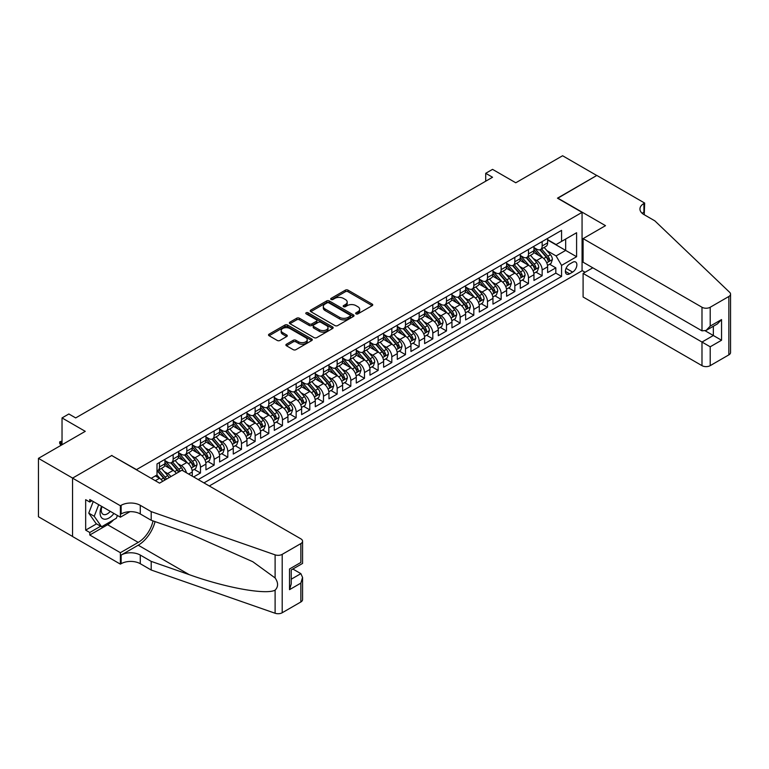 <?xml version="1.0" encoding="UTF-8"?>
<svg xmlns="http://www.w3.org/2000/svg" width="769" height="769" viewBox="0 0 769 769"><rect width="100%" height="100%" fill="white"/><g stroke="black" fill="none" stroke-linecap="round" stroke-linejoin="round"><path stroke-width="1.15" d="M356.047 313.867A1.327 0.769 0 0 0 357.921 313.867L372.177 305.639A1.894 1.096 0 0 0 372.734 304.86A1.894 1.096 0 0 0 372.177 304.091L348.03 290.153A1.894 1.096 0 0 0 345.348 290.153L331.093 298.382A1.327 0.769 0 0 0 330.708 298.92A1.327 0.769 0 0 0 331.093 299.458A1.327 0.769 0 0 0 332.977 299.458L334.813 298.401A6.075 3.509 0 0 1 343.407 298.401L345.416 299.554A6.075 3.509 0 0 1 347.194 302.034A6.075 3.509 0 0 1 345.416 304.514L343.57 305.581A1.327 0.769 0 0 0 343.185 306.12A1.327 0.769 0 0 0 343.57 306.668A1.327 0.769 0 0 0 345.444 306.668L347.29 305.601A6.075 3.509 0 0 1 355.884 305.601L357.893 306.764A6.075 3.509 0 0 1 359.671 309.244A6.075 3.509 0 0 1 357.893 311.724L356.047 312.781A1.327 0.769 0 0 0 355.663 313.329A1.327 0.769 0 0 0 356.047 313.867L356.047 312.781M286.452 344.214A1.894 1.096 0 0 0 285.895 344.983A1.894 1.096 0 0 0 286.452 345.762L293.229 349.674A1.894 1.096 0 0 0 295.911 349.674L311.743 340.532A1.894 1.096 0 0 0 312.301 339.754A1.894 1.096 0 0 0 311.743 338.985L287.596 325.037A1.894 1.096 0 0 0 284.914 325.037L269.083 334.179A1.894 1.096 0 0 0 268.525 334.957A1.894 1.096 0 0 0 269.083 335.726L277.263 340.456A1.894 1.096 0 0 0 279.945 340.456L286.722 336.543A1.894 1.096 0 0 0 287.279 335.765A1.894 1.096 0 0 0 286.722 334.996L282.665 332.65A5.075 2.932 0 0 1 281.175 330.583A5.075 2.932 0 0 1 284.309 327.873A5.075 2.932 0 0 1 289.846 328.507L305.735 337.687A5.075 2.932 0 0 1 307.225 339.754A5.075 2.932 0 0 1 304.091 342.465A5.075 2.932 0 0 1 298.564 341.83L295.911 340.302A1.894 1.096 0 0 0 293.229 340.302L286.452 344.214L286.452 345.762M111.909 455.642L136.517 469.609L582.066 212.369L557.467 198.171L596.754 175.486L562.591 155.751L515.778 182.782L492.545 169.363L485.71 173.313L492.545 177.255L75.689 417.923L68.864 413.982L62.029 417.923L62.029 444.751M111.909 455.402L72.622 478.087L38.45 458.362L85.263 431.342L62.029 417.923M334.948 325.585A1.894 1.096 0 0 0 337.639 325.585L353.461 316.444A1.894 1.096 0 0 0 354.019 315.665A1.894 1.096 0 0 0 353.461 314.896L329.315 300.958A1.894 1.096 0 0 0 326.633 300.958L310.801 310.09A1.894 1.096 0 0 0 310.253 310.868A1.894 1.096 0 0 0 310.801 311.637L334.948 325.585M306.706 314.156A1.327 0.769 0 0 1 308.052 314.338L332.583 328.498L316.77 337.629A1.894 1.096 0 0 1 314.088 337.629L289.942 323.682L296.719 319.808L296.719 318.222L289.942 322.134A1.894 1.096 0 0 0 289.384 322.913A1.894 1.096 0 0 0 289.942 323.682L289.942 322.134M296.719 319.808A1.894 1.096 0 0 1 299.401 319.808L299.401 318.222A1.894 1.096 0 0 0 296.719 318.222M299.401 318.222L309.196 323.884A1.894 1.096 0 0 0 311.878 323.884L316.367 321.288A1.894 1.096 0 0 0 316.924 320.51A1.894 1.096 0 0 0 316.367 319.731L306.177 313.848A1.327 0.769 0 0 1 305.783 313.31A1.327 0.769 0 0 1 306.61 312.599A1.327 0.769 0 0 1 308.052 312.762L332.602 326.94A1.894 1.096 0 0 1 333.16 327.709A1.894 1.096 0 0 1 332.602 328.488L332.602 326.94M72.546 536.445L38.45 516.758L38.45 458.362M193.644 476.943L200.478 473.002L194.259 469.407M191.577 455.796L195.009 457.776A7.728 4.46 60 0 1 200.478 467.244L205.938 464.082L205.938 469.849L214.147 465.11L207.928 461.525M205.246 447.904L208.678 449.884A7.728 4.46 60 0 1 214.147 459.353L219.607 456.19L219.607 461.958L227.807 457.219L221.587 453.633M218.915 440.012L222.347 441.992A7.728 4.46 60 0 1 227.807 451.461L233.276 448.308L233.276 454.066L241.476 449.327L235.256 445.741M232.574 432.12L236.006 434.101A7.728 4.46 60 0 1 241.476 443.569L246.945 440.416L246.945 446.174L255.145 441.435L248.925 437.849M246.243 424.228L249.675 426.209A7.728 4.46 60 0 1 255.145 435.677L260.614 432.524L260.614 438.282L268.814 433.553L262.594 429.958M259.912 416.337L263.344 418.317A7.728 4.46 60 0 1 268.814 427.785L274.283 424.632L274.283 430.39L282.483 425.661L276.263 422.066M273.581 408.445L277.013 410.425A7.728 4.46 60 0 1 282.483 419.893L287.942 416.74L287.942 422.498L296.142 417.769L289.932 414.174M287.25 400.553L290.682 402.533A7.728 4.46 60 0 1 296.142 412.011L301.611 408.848L301.611 414.606L309.811 409.877L303.592 406.282M300.919 392.671L304.351 394.651A7.728 4.46 60 0 1 309.811 404.119L315.28 400.957L315.28 406.724L323.48 401.985L317.261 398.4M314.579 384.779L318.01 386.759A7.728 4.46 60 0 1 323.48 396.227L328.949 393.065L328.949 398.832L337.149 394.093L330.93 390.508M328.248 376.887L331.679 378.867A7.728 4.46 60 0 1 337.149 388.335L342.618 385.182L342.618 390.94L350.818 386.201L344.599 382.616M341.917 368.995L345.348 370.975A7.728 4.46 60 0 1 350.818 380.444L356.278 377.291L356.278 383.049L364.487 378.31L358.267 374.724M355.586 361.103L359.017 363.083A7.728 4.46 60 0 1 364.487 372.552L369.947 369.399L369.947 375.157L378.146 370.427L371.927 366.832M369.255 353.211L372.686 355.191A7.728 4.46 60 0 1 378.146 364.66L383.616 361.507L383.616 367.265L391.815 362.535L385.596 358.94M382.914 345.319L386.346 347.3A7.728 4.46 60 0 1 391.815 356.768L397.285 353.615L397.285 359.373L405.484 354.644L399.265 351.048M396.583 337.428L400.015 339.408A7.728 4.46 60 0 1 405.484 348.886L410.954 345.723L410.954 351.481L419.153 346.752L412.934 343.157M410.252 329.536L413.684 331.526A7.728 4.46 60 0 1 419.153 340.994L424.623 337.831L424.623 343.599L432.822 338.86L426.603 335.265M423.921 321.653L427.353 323.634A7.728 4.46 60 0 1 432.822 333.102L438.282 329.939L438.282 335.707L446.481 330.968L440.272 327.383M437.59 313.762L441.022 315.742A7.728 4.46 60 0 1 446.481 325.21L451.951 322.057L451.951 327.815L460.15 323.076L453.931 319.491M451.259 305.87L454.69 307.85A7.728 4.46 60 0 1 460.15 317.318L465.62 314.165L465.62 319.923L473.819 315.184L467.6 311.599M464.918 297.978L468.35 299.958A7.728 4.46 60 0 1 473.819 309.426L479.289 306.273L479.289 312.031L487.488 307.292L481.269 303.707M478.587 290.086L482.019 292.066A7.728 4.46 60 0 1 487.488 301.535L492.958 298.382L492.958 304.139L501.157 299.41L494.938 295.815M492.256 282.194L495.688 284.174A7.728 4.46 60 0 1 501.157 293.643L506.617 290.49L506.617 296.248L514.826 291.518L508.607 287.923M505.925 274.302L509.357 276.282A7.728 4.46 60 0 1 514.826 285.751L520.286 282.598L520.286 288.356L528.486 283.626L522.266 280.031M519.594 266.41L523.026 268.4A7.728 4.46 60 0 1 528.486 277.869L533.955 274.706L533.955 280.464L542.155 275.735L542.155 269.977A7.728 4.46 -120 0 0 536.685 260.508L533.263 258.528M535.935 272.139L542.155 275.735M162.672 481.336A7.728 4.46 -120 0 0 159.471 478.289L155.376 475.924M176.341 473.444A7.728 4.46 -120 0 0 173.14 470.397L164.691 465.514M170.872 476.597A7.728 4.46 60 0 0 167.671 473.55L164.239 471.57M192.279 476.155L192.279 471.974A7.728 4.46 -120 0 0 186.809 462.505L178.36 457.632M186.483 472.82A7.728 4.46 60 0 0 181.34 465.668L177.908 463.678M205.938 464.082A7.728 4.46 -120 0 0 200.478 454.614L192.019 449.74M219.607 456.19A7.728 4.46 -120 0 0 214.147 446.722L205.688 441.848M233.276 448.308A7.728 4.46 -120 0 0 227.807 438.839L219.357 433.956M246.945 440.416A7.728 4.46 -120 0 0 241.476 430.948L233.026 426.064M260.614 432.524A7.728 4.46 -120 0 0 255.145 423.056L246.695 418.173M274.283 424.632A7.728 4.46 -120 0 0 268.814 415.164L260.364 410.281M287.942 416.74A7.728 4.46 -120 0 0 282.483 407.272L274.024 402.389M301.611 408.848A7.728 4.46 -120 0 0 296.142 399.38L287.693 394.497M315.28 400.957A7.728 4.46 -120 0 0 309.811 391.488L301.361 386.615M328.949 393.065A7.728 4.46 -120 0 0 323.48 383.596L315.03 378.723M342.618 385.182A7.728 4.46 -120 0 0 337.149 375.705L328.699 370.831M356.278 377.291A7.728 4.46 -120 0 0 350.818 367.822L342.359 362.939M369.947 369.399A7.728 4.46 -120 0 0 364.487 359.93L356.028 355.047M383.616 361.507A7.728 4.46 -120 0 0 378.146 352.039L369.697 347.155M397.285 353.615A7.728 4.46 -120 0 0 391.815 344.147L383.366 339.264M410.954 345.723A7.728 4.46 -120 0 0 405.484 336.255L397.035 331.372M424.623 337.831A7.728 4.46 -120 0 0 419.153 328.363L410.704 323.489M438.282 329.939A7.728 4.46 -120 0 0 432.822 320.471L424.363 315.598M451.951 322.057A7.728 4.46 -120 0 0 446.481 312.579L438.032 307.706M465.62 314.165A7.728 4.46 -120 0 0 460.15 304.697L451.701 299.814M479.289 306.273A7.728 4.46 -120 0 0 473.819 296.805L465.37 291.922M492.958 298.382A7.728 4.46 -120 0 0 487.488 288.913L479.039 284.03M506.617 290.49A7.728 4.46 -120 0 0 501.157 281.021L492.698 276.138M520.286 282.598A7.728 4.46 -120 0 0 514.826 273.13L506.367 268.246M533.955 274.706A7.728 4.46 -120 0 0 528.486 265.238L520.036 260.364M572.636 262.316L569.627 264.055A5.989 3.461 120 0 0 565.715 269.333A5.989 3.461 120 0 0 566.628 274.139A5.989 3.461 120 0 0 569.627 273.841L572.636 272.101A5.989 3.461 120 0 0 576.548 266.824A5.989 3.461 120 0 0 575.635 262.027A5.989 3.461 120 0 0 572.636 262.316M209.293 485.979L582.066 270.765L582.066 212.369M203.958 482.903L561.562 276.446L561.562 265.401L556.093 255.933L546.922 250.636M151.205 478.328L157.011 474.973L157.011 463.928L561.562 230.364L561.562 241.408L576.596 232.728L576.596 256.721L561.562 265.401M164.941 460.612L167.671 462.188A7.728 4.46 60 0 0 171.535 462.573L177.005 459.42A7.728 4.46 -120 0 0 178.61 455.882L178.61 451.461M178.61 452.72L181.34 454.296A7.728 4.46 60 0 0 185.204 454.681L190.674 451.528A7.728 4.46 -120 0 0 192.279 447.991L192.279 443.569M192.279 444.828L195.009 446.414A7.728 4.46 60 0 0 198.873 446.789L204.343 443.636A7.728 4.46 -120 0 0 205.938 440.099L205.938 435.677M205.938 436.946L208.678 438.522A7.728 4.46 60 0 0 212.542 438.907L218.012 435.744A7.728 4.46 -120 0 0 219.607 432.207L219.607 427.785M219.607 429.054L222.347 430.63A7.728 4.46 60 0 0 226.211 431.015L231.671 427.852A7.728 4.46 -120 0 0 233.276 424.315L233.276 419.893M233.276 421.162L236.006 422.739A7.728 4.46 60 0 0 239.88 423.123L245.34 419.961A7.728 4.46 -120 0 0 246.945 416.423L246.945 412.011M246.945 413.27L249.675 414.847A7.728 4.46 60 0 0 253.539 415.231L259.009 412.078A7.728 4.46 -120 0 0 260.614 408.531L260.614 404.119M260.614 405.378L263.344 406.955A7.728 4.46 60 0 0 267.208 407.339L272.678 404.186A7.728 4.46 -120 0 0 274.283 400.639L274.283 396.227M274.283 397.486L277.013 399.063A7.728 4.46 60 0 0 280.877 399.447L286.347 396.295A7.728 4.46 -120 0 0 287.942 392.757L287.942 388.335M287.942 389.595L290.682 391.171A7.728 4.46 60 0 0 294.546 391.556L300.016 388.403A7.728 4.46 -120 0 0 301.611 384.865L301.611 380.444M301.611 381.703L304.351 383.289A7.728 4.46 60 0 0 308.215 383.664L313.675 380.511A7.728 4.46 -120 0 0 315.28 376.973L315.28 372.552M315.28 373.811L318.01 375.397A7.728 4.46 60 0 0 321.884 375.772L327.344 372.619A7.728 4.46 -120 0 0 328.949 369.082L328.949 364.66M328.949 365.929L331.679 367.505A7.728 4.46 60 0 0 335.544 367.89L341.013 364.727A7.728 4.46 -120 0 0 342.618 361.19L342.618 356.768M342.618 358.037L345.348 359.613A7.728 4.46 60 0 0 349.213 359.998L354.682 356.835A7.728 4.46 -120 0 0 356.278 353.298L356.278 348.876M356.278 350.145L359.017 351.721A7.728 4.46 60 0 0 362.881 352.106L368.351 348.943A7.728 4.46 -120 0 0 369.947 345.406L369.947 340.994M369.947 342.253L372.686 343.83A7.728 4.46 60 0 0 376.55 344.214L382.02 341.061A7.728 4.46 -120 0 0 383.616 337.514L383.616 333.102M383.616 334.361L386.346 335.938A7.728 4.46 60 0 0 390.219 336.322L395.679 333.169A7.728 4.46 -120 0 0 397.285 329.632L397.285 325.21M397.285 326.469L400.015 328.046A7.728 4.46 60 0 0 403.879 328.43L409.348 325.277A7.728 4.46 -120 0 0 410.954 321.74L410.954 317.318M410.954 318.577L413.684 320.154A7.728 4.46 60 0 0 417.548 320.538L423.017 317.386A7.728 4.46 -120 0 0 424.623 313.848L424.623 309.426M424.623 310.686L427.353 312.272A7.728 4.46 60 0 0 431.217 312.647L436.686 309.494A7.728 4.46 -120 0 0 438.282 305.956L438.282 301.535M438.282 302.803L441.022 304.38A7.728 4.46 60 0 0 444.886 304.764L450.355 301.602A7.728 4.46 -120 0 0 451.951 298.064L451.951 293.643M451.951 294.912L454.69 296.488A7.728 4.46 60 0 0 458.555 296.872L464.015 293.71A7.728 4.46 -120 0 0 465.62 290.173L465.62 285.751M465.62 287.02L468.35 288.596A7.728 4.46 60 0 0 472.224 288.981L477.684 285.818A7.728 4.46 -120 0 0 479.289 282.281L479.289 277.869M479.289 279.128L482.019 280.704A7.728 4.46 60 0 0 485.883 281.089L491.353 277.936A7.728 4.46 -120 0 0 492.958 274.389L492.958 269.977M492.958 271.236L495.688 272.812A7.728 4.46 60 0 0 499.552 273.197L505.022 270.044A7.728 4.46 -120 0 0 506.617 266.497L506.617 262.085M506.617 263.344L509.357 264.921A7.728 4.46 60 0 0 513.221 265.305L518.691 262.152A7.728 4.46 -120 0 0 520.286 258.615L520.286 254.193M520.286 255.452L523.026 257.029A7.728 4.46 60 0 0 526.89 257.413L532.359 254.26A7.728 4.46 -120 0 0 533.955 250.723L533.955 246.301M198.219 479.587L555.824 273.13L555.824 267.843L547.624 272.582L547.624 266.814A7.728 4.46 -120 0 0 542.155 257.346L533.705 252.472M533.955 247.56L536.685 249.146A7.728 4.46 -120 0 0 540.559 249.521A7.728 4.46 -120 0 0 542.155 245.984L542.155 241.562M540.559 249.521L546.019 246.368A7.728 4.46 -120 0 0 547.624 242.831L547.624 238.409M159.471 462.505L159.471 466.927A7.728 4.46 60 0 1 157.876 470.465A7.728 4.46 60 0 1 157.011 470.782M157.876 470.465L163.336 467.312A7.728 4.46 -120 0 0 164.941 463.774L164.941 459.353M173.14 454.614L173.14 459.035A7.728 4.46 60 0 1 171.535 462.573M186.809 446.722L186.809 451.143A7.728 4.46 60 0 1 185.204 454.681M200.478 438.839L200.478 443.252A7.728 4.46 60 0 1 198.873 446.789M214.147 430.948L214.147 435.36A7.728 4.46 60 0 1 212.542 438.907M227.807 423.056L227.807 427.468A7.728 4.46 60 0 1 226.211 431.015M241.476 415.164L241.476 419.586A7.728 4.46 60 0 1 239.88 423.123M255.145 407.272L255.145 411.694A7.728 4.46 60 0 1 253.539 415.231M268.814 399.38L268.814 403.802A7.728 4.46 60 0 1 267.208 407.339M282.483 391.488L282.483 395.91A7.728 4.46 60 0 1 280.877 399.447M296.142 383.596L296.142 388.018A7.728 4.46 60 0 1 294.546 391.556M309.811 375.705L309.811 380.126A7.728 4.46 60 0 1 308.215 383.664M323.48 367.822L323.48 372.234A7.728 4.46 60 0 1 321.884 375.772M337.149 359.93L337.149 364.343A7.728 4.46 60 0 1 335.544 367.89M350.818 352.039L350.818 356.46A7.728 4.46 60 0 1 349.213 359.998M364.487 344.147L364.487 348.568A7.728 4.46 60 0 1 362.881 352.106M378.146 336.255L378.146 340.677A7.728 4.46 60 0 1 376.55 344.214M391.815 328.363L391.815 332.785A7.728 4.46 60 0 1 390.219 336.322M405.484 320.471L405.484 324.893A7.728 4.46 60 0 1 403.879 328.43M419.153 312.579L419.153 317.001A7.728 4.46 60 0 1 417.548 320.538M432.822 304.697L432.822 309.109A7.728 4.46 60 0 1 431.217 312.647M446.481 296.805L446.481 301.217A7.728 4.46 60 0 1 444.886 304.764M460.15 288.913L460.15 293.325A7.728 4.46 60 0 1 458.555 296.872M473.819 281.021L473.819 285.443A7.728 4.46 60 0 1 472.224 288.981M487.488 273.13L487.488 277.551A7.728 4.46 60 0 1 485.883 281.089M501.157 265.238L501.157 269.659A7.728 4.46 60 0 1 499.552 273.197M514.826 257.346L514.826 261.768A7.728 4.46 60 0 1 513.221 265.305M528.486 249.454L528.486 253.876A7.728 4.46 60 0 1 526.89 257.413M528.486 277.869L528.486 283.626M514.826 285.751L514.826 291.518M501.157 293.643L501.157 299.41M487.488 301.535L487.488 307.292M473.819 309.426L473.819 315.184M460.15 317.318L460.15 323.076M446.481 325.21L446.481 330.968M432.822 333.102L432.822 338.86M419.153 340.994L419.153 346.752M405.484 348.886L405.484 354.644M391.815 356.768L391.815 362.535M378.146 364.66L378.146 370.427M364.487 372.552L364.487 378.31M350.818 380.444L350.818 386.201M337.149 388.335L337.149 394.093M323.48 396.227L323.48 401.985M309.811 404.119L309.811 409.877M296.142 412.011L296.142 417.769M282.483 419.893L282.483 425.661M268.814 427.785L268.814 433.553M255.145 435.677L255.145 441.435M241.476 443.569L241.476 449.327M227.807 451.461L227.807 457.219M214.147 459.353L214.147 465.11M200.478 467.244L200.478 473.002M556.093 255.933L565.667 250.406L565.667 239.044L576.596 232.728M547.624 239.986L576.596 256.721M547.624 239.668L556.093 244.561L561.562 241.408M485.71 173.313L485.71 181.205M549.604 264.257L555.824 267.843M555.824 273.13L561.562 276.446M356.576 314.06L357.893 313.3A6.075 3.509 0 0 0 359.671 310.82L359.671 309.244M347.194 302.034L347.194 303.62A6.075 3.509 0 0 1 345.416 306.091L344.099 306.85M372.158 305.658L348.03 291.73A1.894 1.096 0 0 0 345.348 291.73L331.622 299.65M353.461 314.896L353.461 316.444L329.315 302.534A1.894 1.096 0 0 0 326.633 302.534L310.83 311.656L310.801 310.09M350.106 316.213A1.327 0.769 0 0 0 350.501 315.665A1.327 0.769 0 0 0 350.106 315.127L328.911 302.89A1.327 0.769 0 0 0 327.036 302.89L325.095 304.015A6.075 3.509 0 0 0 323.316 306.495A6.075 3.509 0 0 0 325.095 308.965L339.581 317.337A6.075 3.509 0 0 0 348.165 317.337L350.106 316.213L350.106 317.789A1.327 0.769 0 0 0 350.501 317.251L350.501 315.665M323.316 306.495L323.316 308.071A6.075 3.509 0 0 0 325.095 310.551L325.095 308.965M350.106 317.789L348.165 318.914A6.075 3.509 0 0 1 339.581 318.914L325.095 310.551M299.401 319.808L309.196 325.46A1.894 1.096 0 0 0 311.878 325.46L316.367 322.865A1.894 1.096 0 0 0 316.924 322.086L316.924 320.51M319.356 329.747A5.075 2.932 0 0 0 324.883 330.382A5.075 2.932 0 0 0 328.017 327.671A5.075 2.932 0 0 0 326.537 325.604L320.933 322.365A1.894 1.096 0 0 0 318.251 322.365L313.752 324.96A1.894 1.096 0 0 0 313.204 325.739A1.894 1.096 0 0 0 313.752 326.517L319.356 329.747L319.356 331.324A5.075 2.932 0 0 0 324.883 331.958A5.075 2.932 0 0 0 328.017 329.257L328.017 327.671M313.204 325.739L313.204 327.315A1.894 1.096 0 0 0 313.752 328.094L313.752 326.517M319.356 331.324L313.752 328.094M307.225 339.754L307.225 341.34A5.075 2.932 0 0 1 304.091 344.041A5.075 2.932 0 0 1 298.564 343.407L295.911 341.878A1.894 1.096 0 0 0 293.229 341.878L286.481 345.771M281.175 330.583L281.175 332.16A5.075 2.932 0 0 0 282.665 334.227L282.665 332.65M286.702 336.553L282.665 334.227M311.743 338.985L311.743 340.532L287.596 326.623A1.894 1.096 0 0 0 284.914 326.623L269.112 335.745M547.509 265.459L551.037 263.421L552.411 259.48A5.123 2.961 -120 0 0 550.412 254.674L544.164 247.435M542.914 257.846L535.512 249.271A14.784 8.536 -120 0 0 533.955 247.647M538.858 255.443L534.715 250.646A12.275 7.084 -120 0 0 533.955 249.819M539.857 249.8L546.173 257.115A5.123 2.961 60 0 1 547.999 260.643C548.768 261.671 549.316 261.354 549.643 259.701A5.123 2.961 -120 0 0 547.816 256.173L541.568 248.935M540.232 249.685L547.019 257.538A2.605 1.509 60 0 1 547.672 258.557L549.643 259.701M547.999 260.643L548.374 261.249M101.585 506.338A12.564 7.257 120 0 0 104.536 519.21A12.564 7.257 120 0 0 113.908 513.452M102.008 506.579A8.603 4.97 120 0 0 103.056 514.278A8.603 4.97 120 0 0 104.315 514.663A8.603 4.97 120 0 0 110.246 511.337M117.426 515.48L116.35 518.258L101.595 526.775L96.125 523.622L88.752 513.125L93.251 501.523M101.595 526.775L94.222 516.278L98.72 504.675M88.752 513.125L94.222 516.278M592.793 267.804L583.094 273.408L583.094 296.997L701.991 365.65L701.991 342.051L713.344 335.505L713.344 326.258M583.094 273.408L710.2 346.79L710.2 365.65L728.849 354.874L728.849 296.488A5.796 3.345 0 0 0 730.55 294.123A5.796 3.345 0 0 0 729.714 292.383L654.842 220.857L643.913 214.541A13.534 7.815 180 0 1 639.943 209.014A13.534 7.815 180 0 1 643.913 203.497L644.662 203.064L596.831 175.438L557.669 198.287M557.669 198.046L605.501 225.663L583.094 238.611L701.991 307.254A5.796 3.345 0 0 0 710.2 307.254L728.849 296.488M644.662 203.064L644.249 214.734M582.066 270.525L585.074 272.264M583.094 238.611L583.094 262.2L701.991 330.853L701.991 307.254M730.55 294.123L730.55 352.51A5.796 3.345 180 0 1 728.849 354.874M710.2 365.65A5.796 3.345 180 0 1 701.991 365.65M642.202 213.34A13.534 7.815 180 0 1 643.913 212.138L643.913 203.497M705.279 330.853L721.543 340.244L710.2 346.79M710.2 307.254L710.2 326.114L706.096 330.449L701.991 330.853M710.2 326.114L721.543 319.568L717.439 323.893L706.096 330.449M181.955 470.195L300.862 538.848A5.796 3.345 -0 0 1 302.563 541.213A5.796 3.345 -0 0 1 300.862 543.587L282.204 554.353L282.204 612.749A5.796 3.345 180 0 1 275.11 613.249L151.205 570.021L140.275 563.706A13.534 7.815 -0 0 0 121.137 563.706L120.387 564.138L72.546 536.522L72.546 478.126L111.707 455.527L159.539 483.143L181.955 470.195M151.205 570.021L151.205 561.38L189.193 574.635C225.509 587.718 266.074 595.052 275.11 590.15C278.397 586.785 278.397 582.71 275.11 577.942L252.818 561.735L189.193 533.523L151.205 520.267L140.275 513.952A13.534 7.815 -0 0 0 121.137 513.952L121.137 505.31L120.387 505.752L72.546 478.126M151.205 520.267L151.205 511.625L140.275 505.31A13.534 7.815 -0 0 0 121.137 505.31M189.193 574.635L138.218 545.202L121.137 555.064A13.534 7.815 -0 0 1 140.275 555.064L151.205 561.38M300.862 601.973L300.862 583.113L302.563 577.404L302.563 599.609A5.796 3.345 180 0 1 300.862 601.973L282.204 612.749M275.11 577.942L275.11 554.853L151.205 511.625M113.629 519.825A21.743 12.554 -60 0 1 107.602 524.727L89.771 535.022L89.771 532.494L100.643 526.227M91.953 500.773L89.771 502.042L85.667 499.677L85.667 530.129L89.771 532.494M89.771 502.042L89.771 499.514L120.387 517.191L120.387 505.752M120.387 564.138L120.387 552.7L138.218 542.405A21.743 12.554 120 0 0 153.021 520.901M89.771 535.022L120.387 552.7M292.854 569.022L300.862 573.645L302.563 577.404M138.218 545.202A25.175 14.534 120 0 0 155.059 521.613M129.932 511.683L120.387 517.191M275.11 554.853A5.796 3.345 -0 0 0 282.204 554.353M85.667 530.129L96.538 523.852M300.862 583.113L289.519 589.669L291.22 583.95L291.22 569.973L302.563 563.427L302.563 541.213M289.519 589.669L289.519 568.993C291.73 570.271 291.73 570.271 289.519 568.993L300.862 562.447C303.073 563.715 303.073 563.715 300.862 562.447L300.862 543.587M533.84 273.351L537.377 271.313L538.742 267.372A5.123 2.961 -120 0 0 536.743 262.556L530.504 255.327M529.245 265.738L521.843 257.163A14.784 8.536 -120 0 0 520.286 255.539M525.189 263.334L521.046 258.538A12.275 7.084 -120 0 0 520.286 257.711M526.188 257.692L532.504 265.007A5.123 2.961 60 0 1 534.33 268.535C535.109 269.563 535.647 269.246 535.974 267.583A5.123 2.961 -120 0 0 534.147 264.055L527.899 256.827M526.563 257.577L533.35 265.43A2.605 1.509 60 0 1 534.003 266.449L535.974 267.583M534.33 268.535L534.705 269.14M520.171 281.243L523.708 279.205L525.073 275.264A5.123 2.961 -120 0 0 523.074 270.448L516.835 263.219M515.586 273.629L508.174 265.055A14.784 8.536 -120 0 0 506.617 263.431M511.52 271.226L507.377 266.43A12.275 7.084 -120 0 0 506.617 265.603M512.529 265.584L518.844 272.899A5.123 2.961 60 0 1 520.671 276.427C521.44 277.455 521.988 277.138 522.305 275.475A5.123 2.961 -120 0 0 520.478 271.947L514.24 264.719M512.894 265.468L519.681 273.322A2.605 1.509 60 0 1 520.344 274.341L522.305 275.475M520.671 276.427L521.036 277.032M506.511 289.134L510.039 287.097L511.404 283.155A5.123 2.961 -120 0 0 509.414 278.34L503.166 271.111M501.917 281.521L494.505 272.947A14.784 8.536 -120 0 0 492.958 271.322M497.851 279.118L493.708 274.322A12.275 7.084 -120 0 0 492.958 273.495M498.86 273.476L505.175 280.791A5.123 2.961 60 0 1 507.002 284.319C507.771 285.347 508.319 285.03 508.636 283.367A5.123 2.961 -120 0 0 506.809 279.839L500.571 272.611M499.225 273.36L506.012 281.214A2.605 1.509 60 0 1 506.675 282.233L508.636 283.367M507.002 284.319L507.377 284.924M492.842 297.026L496.37 294.988L497.735 291.038A5.123 2.961 -120 0 0 495.745 286.231L489.497 279.003M488.248 289.413L480.846 280.839A14.784 8.536 -120 0 0 479.289 279.214M484.182 287L480.048 282.213A12.275 7.084 -120 0 0 479.289 281.387M485.191 281.367L491.506 288.683A5.123 2.961 60 0 1 493.333 292.21C494.102 293.239 494.65 292.922 494.976 291.259A5.123 2.961 -120 0 0 493.15 287.731L486.902 280.502M485.566 281.243L492.352 289.106A2.605 1.509 60 0 1 493.006 290.124L494.976 291.259M493.333 292.21L493.708 292.816M479.174 304.918L482.701 302.88L484.066 298.93A5.123 2.961 -120 0 0 482.076 294.123L475.828 286.895M474.579 297.305L467.177 288.731A14.784 8.536 -120 0 0 465.62 287.106M470.522 294.892L466.379 290.096A12.275 7.084 -120 0 0 465.62 289.279M471.522 289.259L477.837 296.565A5.123 2.961 60 0 1 479.664 300.102C480.433 301.131 480.981 300.814 481.307 299.151A5.123 2.961 -120 0 0 479.481 295.623L473.233 288.394M471.897 289.134L478.683 296.997A2.605 1.509 60 0 1 479.337 298.016L481.307 299.151M479.664 300.102L480.039 300.708M465.505 312.81L469.032 310.772L470.407 306.821A5.123 2.961 -120 0 0 468.408 302.015L462.159 294.787M460.91 305.197L453.508 296.623A14.784 8.536 -120 0 0 451.951 294.988M456.853 302.784L452.71 297.988A12.275 7.084 -120 0 0 451.951 297.17M457.853 297.151L464.168 304.457A5.123 2.961 60 0 1 465.995 307.984C466.764 309.023 467.312 308.705 467.639 307.042A5.123 2.961 -120 0 0 465.812 303.515L459.564 296.286M458.228 297.026L465.014 304.889A2.605 1.509 60 0 1 465.668 305.908L467.639 307.042M465.995 307.984L466.37 308.6M451.836 320.702L455.373 318.664L456.738 314.713A5.123 2.961 -120 0 0 454.739 309.907L448.5 302.678M447.241 313.079L439.839 304.505A14.784 8.536 -120 0 0 438.282 302.88M443.184 310.676L439.041 305.879A12.275 7.084 -120 0 0 438.282 305.053M444.184 305.033L450.509 312.349A5.123 2.961 60 0 1 452.326 315.876C453.104 316.905 453.643 316.597 453.97 314.934A5.123 2.961 -120 0 0 452.143 311.407L445.905 304.178M444.559 304.918L451.345 312.772A2.605 1.509 60 0 1 452.009 313.8L453.97 314.934M452.326 315.876L452.701 316.482M438.167 328.594L441.704 326.546L443.069 322.605A5.123 2.961 -120 0 0 441.07 317.799L434.831 310.561M433.581 320.971L426.17 312.397A14.784 8.536 -120 0 0 424.623 310.772M429.515 318.568L425.372 313.771A12.275 7.084 -120 0 0 424.623 312.945M430.525 312.925L436.84 320.24A5.123 2.961 60 0 1 438.666 323.768C439.435 324.797 439.983 324.48 440.301 322.826A5.123 2.961 -120 0 0 438.474 319.298L432.236 312.06M430.89 312.81L437.676 320.663A2.605 1.509 60 0 1 438.34 321.692L440.301 322.826M438.666 323.768L439.032 324.374M424.507 336.476L428.035 334.438L429.4 330.497A5.123 2.961 -120 0 0 427.41 325.691L421.162 318.453M419.912 328.863L412.501 320.288A14.784 8.536 -120 0 0 410.954 318.664M415.846 326.46L411.703 321.663A12.275 7.084 -120 0 0 410.954 320.836M416.856 320.817L423.171 328.132A5.123 2.961 60 0 1 424.997 331.66C425.766 332.689 426.314 332.371 426.632 330.718A5.123 2.961 -120 0 0 424.805 327.181L418.567 319.952M417.221 320.702L424.007 328.555A2.605 1.509 60 0 1 424.671 329.574L426.632 330.718M424.997 331.66L425.372 332.266M410.838 344.368L414.366 342.33L415.731 338.389A5.123 2.961 -120 0 0 413.741 333.573L407.493 326.344M406.243 336.755L398.842 328.18A14.784 8.536 -120 0 0 397.285 326.556M402.187 334.352L398.044 329.555A12.275 7.084 -120 0 0 397.285 328.728M403.187 328.709L409.502 336.024A5.123 2.961 60 0 1 411.328 339.552C412.097 340.58 412.645 340.263 412.972 338.6A5.123 2.961 -120 0 0 411.146 335.073L404.898 327.844M403.562 328.594L410.348 336.447A2.605 1.509 60 0 1 411.002 337.466L412.972 338.6M411.328 339.552L411.703 340.158M397.169 352.26L400.697 350.222L402.062 346.281A5.123 2.961 -120 0 0 400.072 341.465L393.824 334.236M392.575 344.647L385.173 336.072A14.784 8.536 -120 0 0 383.616 334.448M388.518 342.243L384.375 337.447A12.275 7.084 -120 0 0 383.616 336.62M389.518 336.601L395.833 343.916A5.123 2.961 60 0 1 397.66 347.444C398.429 348.472 398.976 348.155 399.303 346.492A5.123 2.961 -120 0 0 397.477 342.964L391.229 335.736M389.893 336.486L396.679 344.339A2.605 1.509 60 0 1 397.333 345.358L399.303 346.492M397.66 347.444L398.034 348.049M383.5 360.152L387.038 358.114L388.403 354.163A5.123 2.961 -120 0 0 386.403 349.357L380.165 342.128M378.906 352.538L371.504 343.964A14.784 8.536 -120 0 0 369.947 342.34M374.849 350.135L370.706 345.339A12.275 7.084 -120 0 0 369.947 344.512M375.849 344.493L382.164 351.808A5.123 2.961 60 0 1 383.991 355.336C384.76 356.364 385.307 356.047 385.634 354.384A5.123 2.961 -120 0 0 383.808 350.856L377.56 343.628M376.224 344.368L383.01 352.231A2.605 1.509 60 0 1 383.664 353.25L385.634 354.384M383.991 355.336L384.365 355.941M369.831 368.043L373.369 366.006L374.734 362.055A5.123 2.961 -120 0 0 372.734 357.249L366.496 350.02M365.246 360.43L357.835 351.856A14.784 8.536 -120 0 0 356.278 350.231M361.18 358.018L357.037 353.221A12.275 7.084 -120 0 0 356.278 352.404M362.189 352.385L368.505 359.7A5.123 2.961 60 0 1 370.331 363.228C371.1 364.256 371.648 363.939 371.965 362.276A5.123 2.961 -120 0 0 370.139 358.748L363.9 351.52M362.555 352.26L369.341 360.123A2.605 1.509 60 0 1 370.004 361.142L371.965 362.276M370.331 363.228L370.696 363.833M356.162 375.935L359.7 373.897L361.065 369.947A5.123 2.961 -120 0 0 359.075 365.14L352.827 357.912M351.577 368.322L344.166 359.748A14.784 8.536 -120 0 0 342.618 358.123M347.511 365.909L343.368 361.113A12.275 7.084 -120 0 0 342.618 360.296M348.52 360.277L354.836 367.582A5.123 2.961 60 0 1 356.662 371.11C357.431 372.148 357.979 371.831 358.296 370.168A5.123 2.961 -120 0 0 356.47 366.64L350.231 359.411M348.886 360.152L355.672 368.015A2.605 1.509 60 0 1 356.335 369.033L358.296 370.168M356.662 371.11L357.037 371.725M342.503 383.827L346.031 381.789L347.396 377.839A5.123 2.961 -120 0 0 345.406 373.032L339.158 365.804M337.908 376.204L330.497 367.63A14.784 8.536 -120 0 0 328.949 366.006M333.842 373.801L329.699 369.005A12.275 7.084 -120 0 0 328.949 368.178M334.851 368.168L341.167 375.474A5.123 2.961 60 0 1 342.993 379.002C343.762 380.03 344.31 379.723 344.637 378.06A5.123 2.961 -120 0 0 342.811 374.532L336.562 367.303M335.226 368.043L342.013 375.906A2.605 1.509 60 0 1 342.666 376.925L344.637 378.06M342.993 379.002L343.368 379.617M328.834 391.719L332.362 389.672L333.727 385.73A5.123 2.961 -120 0 0 331.737 380.924L325.489 373.696M324.239 384.096L316.838 375.522A14.784 8.536 -120 0 0 315.28 373.897M320.183 381.693L316.04 376.897A12.275 7.084 -120 0 0 315.28 376.07M321.182 376.051L327.498 383.366A5.123 2.961 60 0 1 329.324 386.894C330.093 387.922 330.641 387.614 330.968 385.951A5.123 2.961 -120 0 0 329.142 382.424L322.893 375.195M321.557 375.935L328.344 383.789A2.605 1.509 60 0 1 328.997 384.817L330.968 385.951M329.324 386.894L329.699 387.499M315.165 399.601L318.693 397.563L320.067 393.622A5.123 2.961 -120 0 0 318.068 388.816L311.82 381.578M310.57 391.988L303.169 383.414A14.784 8.536 -120 0 0 301.611 381.789M306.514 389.585L302.371 384.788A12.275 7.084 -120 0 0 301.611 383.962M307.513 383.942L313.829 391.258A5.123 2.961 60 0 1 315.655 394.785C316.424 395.814 316.972 395.497 317.299 393.843A5.123 2.961 -120 0 0 315.473 390.316L309.225 383.077M307.888 383.827L314.675 391.681A2.605 1.509 60 0 1 315.328 392.699L317.299 393.843M315.655 394.785L316.03 395.391M301.496 407.493L305.033 405.455L306.398 401.514A5.123 2.961 -120 0 0 304.399 396.698L298.161 389.47M296.901 399.88L289.5 391.306A14.784 8.536 -120 0 0 287.942 389.681M292.845 397.477L288.702 392.68A12.275 7.084 -120 0 0 287.942 391.854M293.845 391.834L300.16 399.149A5.123 2.961 60 0 1 301.986 402.677C302.765 403.706 303.303 403.389 303.63 401.726A5.123 2.961 -120 0 0 301.804 398.198L295.556 390.969M294.219 391.719L301.006 399.572A2.605 1.509 60 0 1 301.659 400.591L303.63 401.726M301.986 402.677L302.361 403.283M287.827 415.385L291.364 413.347L292.729 409.406A5.123 2.961 -120 0 0 290.73 404.59L284.492 397.362M283.242 407.772L275.831 399.198A14.784 8.536 -120 0 0 274.283 397.573M279.176 405.369L275.033 400.572A12.275 7.084 -120 0 0 274.283 399.745M280.185 399.726L286.501 407.041A5.123 2.961 60 0 1 288.327 410.569C289.096 411.598 289.644 411.28 289.961 409.617A5.123 2.961 -120 0 0 288.135 406.09L281.896 398.861M280.55 399.611L287.337 407.464A2.605 1.509 60 0 1 288 408.483L289.961 409.617M288.327 410.569L288.692 411.175M274.168 423.277L277.696 421.239L279.06 417.298A5.123 2.961 -120 0 0 277.071 412.482L270.823 405.253M269.573 415.664L262.162 407.089A14.784 8.536 -120 0 0 260.614 405.465M265.507 413.261L261.364 408.464A12.275 7.084 -120 0 0 260.614 407.637M266.516 407.618L272.832 414.933A5.123 2.961 60 0 1 274.658 418.461C275.427 419.49 275.975 419.172 276.292 417.509A5.123 2.961 -120 0 0 274.466 413.982L268.227 406.753M266.881 407.493L273.668 415.356A2.605 1.509 60 0 1 274.331 416.375L276.292 417.509M274.658 418.461L275.033 419.067M260.499 431.169L264.027 429.131L265.392 425.18A5.123 2.961 -120 0 0 263.402 420.374L257.154 413.145M255.904 423.556L248.502 414.981A14.784 8.536 -120 0 0 246.945 413.357M251.838 421.143L247.705 416.356A12.275 7.084 -120 0 0 246.945 415.529M252.847 415.51L259.163 422.825A5.123 2.961 60 0 1 260.989 426.353C261.758 427.381 262.306 427.064 262.633 425.401A5.123 2.961 -120 0 0 260.806 421.873L254.558 414.645M253.222 415.385L260.009 423.248A2.605 1.509 60 0 1 260.662 424.267L262.633 425.401M260.989 426.353L261.364 426.958M246.83 439.061L250.358 437.023L251.723 433.072A5.123 2.961 -120 0 0 249.733 428.266L243.485 421.037M242.235 431.447L234.833 422.873A14.784 8.536 -120 0 0 233.276 421.249M238.179 429.035L234.036 424.238A12.275 7.084 -120 0 0 233.276 423.421M239.178 423.402L245.494 430.707A5.123 2.961 60 0 1 247.32 434.235C248.089 435.273 248.637 434.956 248.964 433.293A5.123 2.961 -120 0 0 247.137 429.765L240.889 422.537M239.553 423.277L246.34 431.14A2.605 1.509 60 0 1 246.993 432.159L248.964 433.293M247.32 434.235L247.695 434.85M233.161 446.952L236.698 444.915L238.063 440.964A5.123 2.961 -120 0 0 236.064 436.158L229.825 428.929M228.566 439.339L221.164 430.765A14.784 8.536 -120 0 0 219.607 429.131M224.51 436.927L220.367 432.13A12.275 7.084 -120 0 0 219.607 431.313M225.509 431.294L231.825 438.599A5.123 2.961 60 0 1 233.651 442.127C234.42 443.165 234.968 442.848 235.295 441.185A5.123 2.961 -120 0 0 233.468 437.657L227.22 430.429M225.884 431.169L232.671 439.032A2.605 1.509 60 0 1 233.324 440.051L235.295 441.185M233.651 442.127L234.026 442.742M219.492 454.844L223.029 452.806L224.394 448.856A5.123 2.961 -120 0 0 222.395 444.049L216.156 436.821M214.907 447.222L207.495 438.647A14.784 8.536 -120 0 0 205.938 437.023M210.841 444.818L206.698 440.022A12.275 7.084 -120 0 0 205.938 439.195M211.84 439.176L218.165 446.491A5.123 2.961 60 0 1 219.992 450.019C220.761 451.047 221.299 450.74 221.626 449.077A5.123 2.961 -120 0 0 219.799 445.549L213.561 438.32M212.215 439.061L219.002 446.914A2.605 1.509 60 0 1 219.665 447.942L221.626 449.077M219.992 450.019L220.357 450.624M205.823 462.736L209.36 460.689L210.725 456.748A5.123 2.961 -120 0 0 208.726 451.941L202.487 444.703M201.238 455.113L193.826 446.539A14.784 8.536 -120 0 0 192.279 444.915M197.172 452.71L193.029 447.914A12.275 7.084 -120 0 0 192.279 447.087M198.181 447.068L204.496 454.383A5.123 2.961 60 0 1 206.323 457.911C207.092 458.939 207.64 458.622 207.957 456.969A5.123 2.961 -120 0 0 206.13 453.441L199.892 446.203M198.546 446.952L205.333 454.806A2.605 1.509 60 0 1 205.996 455.834L207.957 456.969M206.323 457.911L206.688 458.516M192.163 470.618L195.691 468.581L197.056 464.639A5.123 2.961 -120 0 0 195.066 459.824L188.818 452.595M187.569 463.005L180.157 454.431A14.784 8.536 -120 0 0 178.61 452.806M183.503 460.602L179.36 455.806A12.275 7.084 -120 0 0 178.61 454.979M184.512 454.96L190.827 462.275A5.123 2.961 60 0 1 192.654 465.803C193.423 466.831 193.971 466.514 194.297 464.861A5.123 2.961 -120 0 0 192.471 461.323L186.223 454.094M184.877 454.844L191.673 462.698A2.605 1.509 60 0 1 192.327 463.717L194.297 464.861M192.654 465.803L193.029 466.408M183.128 470.878A5.123 2.961 -120 0 0 181.397 467.715L175.149 460.487M173.9 470.897L166.498 462.323A14.784 8.536 -120 0 0 164.941 460.698M169.843 468.494L165.7 463.697A12.275 7.084 -120 0 0 164.941 462.871M180.109 471.262A5.123 2.961 -120 0 0 178.802 469.215L172.554 461.986M171.218 462.736L178.004 470.59A2.605 1.509 60 0 1 178.658 471.608L179.081 471.858M170.843 462.851L177.158 470.167A5.123 2.961 60 0 1 178.466 472.214M169.036 477.655A5.123 2.961 -120 0 0 167.729 475.607L161.48 468.379M160.231 478.789L156.963 475.002M156.174 476.386L155.636 475.771M166.44 479.154A5.123 2.961 -120 0 0 165.133 477.107L158.885 469.878M157.549 470.628L164.335 478.481A2.605 1.509 60 0 1 164.989 479.5L165.422 479.75M157.174 470.743L163.489 478.058A5.123 2.961 60 0 1 164.806 480.106M62.029 441.915L60.934 442.54L62.029 443.175M59.703 441.829L60.934 442.54L60.934 445.386L59.703 443.415L59.703 441.829L62.029 441.079M155.309 480.692L159.471 478.289M167.671 473.55L173.14 470.397M181.34 465.668L186.809 462.505M195.009 457.776L200.478 454.614M208.678 449.884L214.147 446.722M222.347 441.992L227.807 438.839M236.006 434.101L241.476 430.948M249.675 426.209L255.145 423.056M263.344 418.317L268.814 415.164M277.013 410.425L282.483 407.272M290.682 402.533L296.142 399.38M304.351 394.651L309.811 391.488M318.01 386.759L323.48 383.596M331.679 378.867L337.149 375.705M345.348 370.975L350.818 367.822M359.017 363.083L364.487 359.93M372.686 355.191L378.146 352.039M386.346 347.3L391.815 344.147M400.015 339.408L405.484 336.255M413.684 331.526L419.153 328.363M427.353 323.634L432.822 320.471M441.022 315.742L446.481 312.579M454.69 307.85L460.15 304.697M468.35 299.958L473.819 296.805M482.019 292.066L487.488 288.913M495.688 284.174L501.157 281.021M509.357 276.282L514.826 273.13M523.026 268.4L528.486 265.238M536.685 260.508L542.155 257.346M542.155 245.984L547.624 242.831M159.471 466.927L164.941 463.774M173.14 459.035L178.61 455.882M186.809 451.143L192.279 447.991M200.478 443.252L205.938 440.099M214.147 435.36L219.607 432.207M227.807 427.468L233.276 424.315M241.476 419.586L246.945 416.423M255.145 411.694L260.614 408.531M268.814 403.802L274.283 400.639M282.483 395.91L287.942 392.757M296.142 388.018L301.611 384.865M309.811 380.126L315.28 376.973M323.48 372.234L328.949 369.082M337.149 364.343L342.618 361.19M350.818 356.46L356.278 353.298M364.487 348.568L369.947 345.406M378.146 340.677L383.616 337.514M391.815 332.785L397.285 329.632M405.484 324.893L410.954 321.74M419.153 317.001L424.623 313.848M432.822 309.109L438.282 305.956M446.481 301.217L451.951 298.064M460.15 293.325L465.62 290.173M473.819 285.443L479.289 282.281M487.488 277.551L492.958 274.389M501.157 269.659L506.617 266.497M514.826 261.768L520.286 258.615M528.486 253.876L533.955 250.723M542.155 269.977L547.624 266.814M188.655 474.069L192.279 471.974M566.08 268.323L572.636 272.101M565.388 271.39L569.627 273.841M357.893 313.3L357.893 311.724M343.57 306.668L343.57 305.581M345.416 306.091L345.416 304.514M331.093 299.458L331.093 298.382M345.348 291.73L345.348 290.153M348.03 291.73L348.03 290.153M372.177 305.639L372.177 304.091M326.633 302.534L326.633 300.958M329.315 302.534L329.315 300.958M339.581 318.914L339.581 317.337M348.165 318.914L348.165 317.337M309.196 325.46L309.196 323.884M311.878 325.46L311.878 323.884M316.367 322.865L316.367 321.288M308.052 314.338L308.052 312.762M293.229 341.878L293.229 340.302M295.911 341.878L295.911 340.302M298.564 343.407L298.564 341.83M286.722 336.543L286.722 334.996M269.083 335.726L269.083 334.179M284.914 326.623L284.914 325.037M287.596 326.623L287.596 325.037M546.73 262.835L552.373 259.576M535.512 249.271L536.214 248.868M547.816 256.173L550.412 254.674M543.731 258.528L546.173 257.115M721.543 319.568L721.543 340.244M140.275 513.952L140.275 505.31M140.275 555.064L140.275 563.706M275.11 613.249L275.11 590.15M121.137 555.064L121.137 563.706M107.602 524.727L138.218 542.405M291.22 579.22L300.862 573.645M533.061 270.726L538.704 267.468M521.843 257.163L522.545 256.759M534.147 264.055L536.743 262.556M530.062 266.42L532.504 265.007M519.392 278.618L525.035 275.36M508.174 265.055L508.876 264.651M520.478 271.947L523.074 270.448M516.393 274.312L518.844 272.899M505.723 286.51L511.375 283.252M494.505 272.947L495.217 272.543M506.809 279.839L509.414 278.34M502.734 282.194L505.175 280.791M492.054 294.402L497.706 291.143M480.846 280.839L481.548 280.435M493.15 287.731L495.745 286.231M489.065 290.086L491.506 288.683M478.395 302.294L484.037 299.035M467.177 288.731L467.879 288.317M479.481 295.623L482.076 294.123M475.396 297.978L477.837 296.565M464.726 310.186L470.368 306.918M453.508 296.623L454.21 296.209M465.812 303.515L468.408 302.015M461.727 305.87L464.168 304.457M451.057 318.068L456.699 314.809M439.839 304.505L440.541 304.101M452.143 311.407L454.739 309.907M448.058 313.762L450.509 312.349M437.388 325.96L443.031 322.701M426.17 312.397L426.872 311.993M438.474 319.298L441.07 317.799M434.398 321.653L436.84 320.24M423.719 333.852L429.371 330.593M412.501 320.288L413.213 319.885M424.805 327.181L427.41 325.691M420.73 329.545L423.171 328.132M410.06 341.744L415.702 338.485M398.842 328.18L399.544 327.777M411.146 335.073L413.741 333.573M407.061 337.437L409.502 336.024M396.391 349.635L402.033 346.377M385.173 336.072L385.875 335.668M397.477 342.964L400.072 341.465M393.392 345.319L395.833 343.916M382.722 357.527L388.364 354.269M371.504 343.964L372.206 343.56M383.808 350.856L386.403 349.357M379.723 353.211L382.164 351.808M369.053 365.419L374.695 362.161M357.835 351.856L358.537 351.443M370.139 358.748L372.734 357.249M366.054 361.103L368.505 359.7M355.384 373.311L361.036 370.052M344.166 359.748L344.877 359.334M356.47 366.64L359.075 365.14M352.394 368.995L354.836 367.582M341.715 381.193L347.367 377.935M330.497 367.63L331.208 367.226M342.811 374.532L345.406 373.032M338.725 376.887L341.167 375.474M328.055 389.085L333.698 385.827M316.838 375.522L317.539 375.118M329.142 382.424L331.737 380.924M325.056 384.779L327.498 383.366M314.386 396.977L320.029 393.718M303.169 383.414L303.87 383.01M315.473 390.316L318.068 388.816M311.387 392.671L313.829 391.258M300.717 404.869L306.36 401.61M289.5 391.306L290.201 390.902M301.804 398.198L304.399 396.698M297.718 400.562L300.16 399.149M287.048 412.761L292.691 409.502M275.831 399.198L276.532 398.794M288.135 406.09L290.73 404.59M284.059 408.454L286.501 407.041M273.38 420.653L279.032 417.394M262.162 407.089L262.873 406.686M274.466 413.982L277.071 412.482M270.39 416.337L272.832 414.933M259.711 428.544L265.363 425.286M248.502 414.981L249.204 414.568M260.806 421.873L263.402 420.374M256.721 424.228L259.163 422.825M246.051 436.436L251.694 433.178M234.833 422.873L235.535 422.46M247.137 429.765L249.733 428.266M243.052 432.12L245.494 430.707M232.382 444.328L238.025 441.06M221.164 430.765L221.866 430.352M233.468 437.657L236.064 436.158M229.383 440.012L231.825 438.599M218.713 452.21L224.356 448.952M207.495 438.647L208.197 438.243M219.799 445.549L222.395 444.049M215.714 447.904L218.165 446.491M205.044 460.102L210.696 456.844M193.826 446.539L194.538 446.135M206.13 453.441L208.726 451.941M202.055 455.796L204.496 454.383M191.375 467.994L197.027 464.736M180.157 454.431L180.869 454.027M192.471 461.323L195.066 459.824M188.386 463.688L190.827 462.275M166.498 462.323L167.2 461.919M178.802 469.215L181.397 467.715M174.717 471.58L177.158 470.167M165.133 477.107L167.729 475.607M161.048 479.462L163.489 478.058"/></g></svg>
